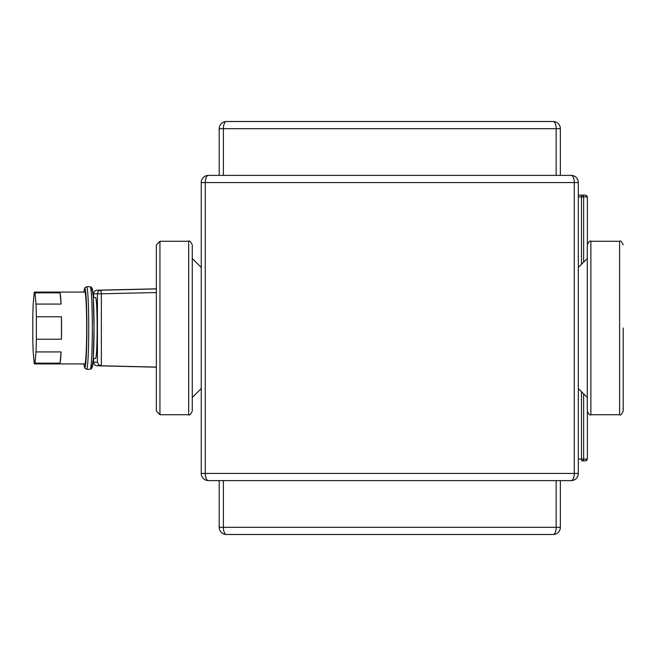<?xml version="1.0" encoding="UTF-8"?>
<svg xmlns="http://www.w3.org/2000/svg" width="656" height="656" viewBox="0 0 656 656"><rect width="100%" height="100%" fill="white"/><g stroke="black" fill="none" stroke-linecap="round" stroke-linejoin="round"><path stroke-width="0.98" d="M219.202 527.309L219.202 480.618L223.401 480.618L223.401 527.309L219.202 527.309A7.183 7.183 0 0 0 226.386 534.484L553.172 534.484A7.183 7.183 0 0 0 560.355 527.309L560.355 480.618M208.428 480.618L571.13 480.618A7.183 7.183 0 0 0 578.313 473.443L578.313 182.557A7.183 7.183 0 0 0 571.13 175.382A7.183 7.183 0 0 1 578.313 182.557A7.183 7.183 0 0 0 571.13 175.382L208.428 175.382A7.183 7.183 0 0 0 201.244 182.557L201.244 473.443A7.183 7.183 0 0 0 208.428 480.618A7.183 3.165 -90 0 1 205.262 473.443L201.244 473.443A7.183 7.183 0 0 0 208.428 480.618M219.202 128.691L556.157 128.691A7.183 2.985 90 0 0 553.172 121.516A7.183 7.183 0 0 1 560.355 128.691A7.183 7.183 0 0 0 553.172 121.516L226.386 121.516A7.183 7.183 0 0 0 219.202 128.691L219.202 175.382M560.355 175.382L560.355 128.691L556.157 128.691L556.157 175.382M34.588 292.092L84.788 292.092A35.908 1.878 90 0 1 86.674 328A35.908 1.878 90 0 1 84.788 363.908L34.588 363.908A35.908 1.878 90 0 1 34.202 363.153L33.185 351.936A35.908 1.878 90 0 1 32.8 339.209L32.8 316.791A35.908 1.878 90 0 1 33.185 304.064L34.202 292.847A35.908 1.878 90 0 1 34.588 292.092A35.908 1.878 90 0 1 34.973 292.847L60.073 292.847L61.09 304.064L35.99 304.064L34.973 292.847M93.578 358.52L93.611 362.235A3.592 3.592 0 0 0 97.121 365.786L156.358 367.18L97.121 365.786A3.592 3.583 -90 0 1 93.619 362.194A3.592 0.631 179.5 0 0 93.611 362.227A3.592 0.631 179.5 0 0 93.619 362.268M93.619 293.732A3.592 0.631 0.5 0 0 93.611 293.773A3.592 0.631 0.5 0 0 93.619 293.806A3.592 3.583 -90 0 1 97.121 290.214L156.358 288.82L97.121 290.214A3.592 3.592 0 0 0 93.611 293.765L93.578 297.48M156.358 288.919L100.926 290.214A3.592 3.583 90 0 0 97.424 293.806L101.36 293.806L100.926 290.214L97.121 290.214M93.587 297.48L93.619 293.806L97.424 293.806L97.424 362.194L98.572 364.711L101.36 365.794L101.36 293.806L156.358 292.519M156.358 367.081L101.36 365.794M93.283 297.48L95.546 297.48A30.52 1.599 90 0 1 97.145 328A30.52 1.599 90 0 1 95.546 358.52L93.283 358.52M60.073 292.847A35.908 1.878 90 0 1 61.09 304.064M61.09 351.936L60.073 363.153L34.973 363.153L35.99 351.936L61.09 351.936A35.908 1.878 90 0 1 60.073 363.153M61.475 316.791L61.475 339.209L36.367 339.209L36.367 316.791L61.475 316.791A35.908 1.878 90 0 1 61.475 339.209M34.973 363.153A35.908 1.878 90 0 1 34.588 363.908M36.367 339.209A35.908 1.878 90 0 1 35.99 351.936M35.99 304.064A35.908 1.878 90 0 1 36.367 316.791M586.841 195.734L587.292 196.923L585.513 195.127L581.839 195.127L581.47 196.923L583.635 196.923A1.796 1.796 -90 0 0 581.839 195.127L578.313 195.127M586.841 460.266L585.513 460.873L581.839 460.873A1.796 1.796 -90 0 0 583.635 459.077L581.47 459.077L581.839 460.873L585.513 460.873L587.292 459.077L583.635 459.077L583.635 393.838M587.382 244.048L587.382 196.923L585.513 195.127M585.513 460.873L587.382 459.077L587.382 411.952M623.2 244.868C621.593 241.515 620.396 240.317 619.608 241.277L619.608 414.723C620.396 415.683 621.593 414.485 623.2 411.132L623.2 328M619.608 414.723L590.884 414.723C590.105 415.691 588.908 414.494 587.292 411.132L587.292 244.868L587.292 258.513L578.313 267.492M201.244 388.508L192.265 397.487L192.265 411.132L192.265 244.868C190.732 241.547 189.535 240.35 188.674 241.277L159.949 241.277L156.358 244.868L156.358 328M188.674 241.277L188.674 414.723L159.949 414.723L156.358 411.132L156.358 244.868M201.244 182.557L205.262 182.557A7.183 3.165 -90 0 1 208.428 175.382M578.313 473.443L574.295 473.443A7.183 3.165 90 0 1 571.13 480.618M571.13 175.382A7.183 3.165 90 0 1 574.295 182.557L578.313 182.557M574.295 182.557L574.295 473.443L205.262 473.443L205.262 182.557L574.295 182.557M223.401 175.382L223.401 128.691A7.183 2.985 -90 0 1 226.386 121.516M226.386 534.484A7.183 2.985 -90 0 1 223.401 527.309L556.157 527.309A7.183 2.985 90 0 1 553.172 534.484M560.355 527.309L556.157 527.309L556.157 480.618M83.927 292.092A39.499 2.066 90 0 1 86.863 328A39.499 2.066 90 0 1 83.927 363.908L84.804 368.164L86.584 369.295A41.295 2.165 -90 0 0 88.749 328A41.295 2.165 -90 0 0 86.584 286.705L84.845 287.763L83.919 292.092M86.584 286.705L90.167 286.705A41.295 2.165 90 0 1 92.332 328A41.295 2.165 90 0 1 90.167 369.295L86.584 369.295M91.176 364.539A39.499 2.066 -90 0 0 94.029 328A39.499 2.066 -90 0 0 91.176 291.461M97.424 362.194L93.619 362.194L93.587 358.52M97.121 365.786L101.114 365.786M581.47 391.665L581.47 459.077L578.313 459.077M578.313 196.923L581.47 196.923L581.47 264.335M583.635 262.162L583.635 196.923L587.382 196.923M590.884 414.723L590.884 241.277C590.105 240.309 588.908 241.506 587.292 244.868M159.949 414.723L159.949 241.277M90.167 286.705L91.914 287.763L92.283 288.697L93.275 297.357L94.038 327.861L93.267 358.783L91.963 368.155L90.167 369.295M619.608 241.277L590.884 241.277M578.313 388.508L587.292 397.487M201.244 267.492L192.265 258.513M188.674 414.723C189.535 415.65 190.732 414.453 192.265 411.132"/></g></svg>
